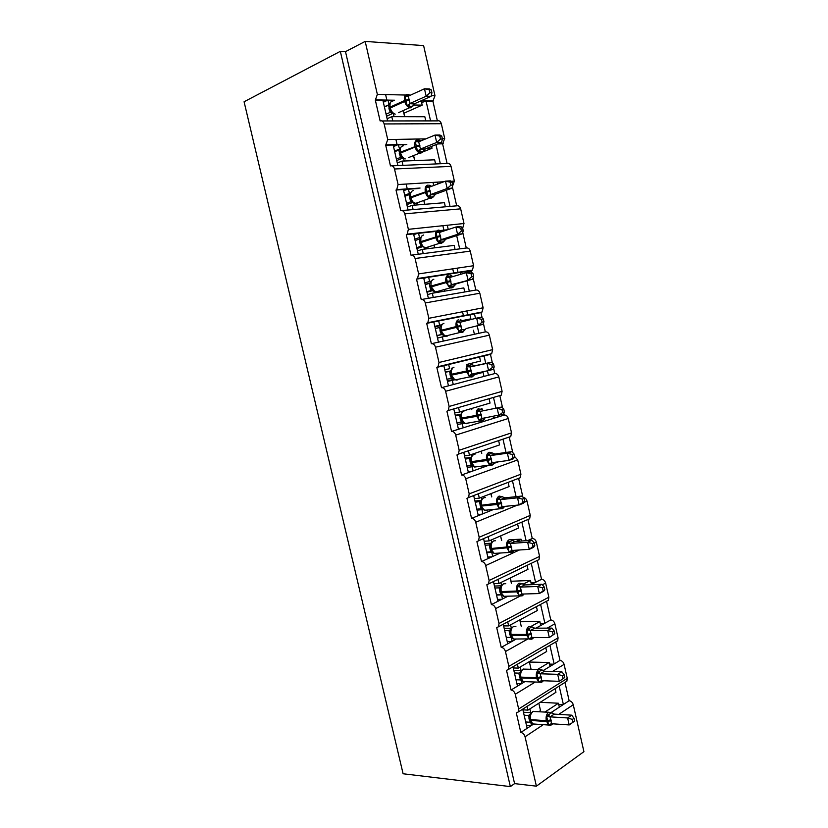 <?xml version="1.0" encoding="UTF-8"?>
<svg xmlns="http://www.w3.org/2000/svg" width="828" height="828" viewBox="0 0 828 828"><rect width="100%" height="100%" fill="white"/><g stroke="black" fill="none" stroke-linecap="round" stroke-linejoin="round"><path stroke-width="1.24" d="M467.758 315.054L466.816 310.935M458.101 272.722L457.066 268.179M448.258 229.542L447.286 225.247M437.877 183.971L437.453 182.129M522.737 709.13L527.146 728.298L531.483 725.452L530.8 722.471M558.776 714.378L573.266 704.752L583.916 751.658L536.399 786.165L514.581 783.619L345.504 51.657L365.179 41.4L377.351 94.371L375.332 100.136L380.124 120.95C382.019 120.391 383.364 121.395 384.151 123.941L387.742 139.559L385.693 145.179L390.464 165.9C392.368 165.414 393.724 166.449 394.511 168.995L398.082 184.541L396.747 189.591L396.012 190.026L400.762 210.654C402.677 210.24 404.033 211.306 404.82 213.852L408.38 229.325L407.159 234.158L406.289 234.666L411.009 255.2C412.944 254.858 414.3 255.956 415.087 258.502L418.626 273.902L417.519 278.529L416.515 279.108L421.214 299.55C423.16 299.281 424.526 300.419 425.302 302.944L428.832 318.294L427.828 322.703L426.689 323.355L431.378 343.713C433.334 343.506 434.7 344.676 435.487 347.201L438.995 362.478L438.084 366.7L436.822 367.404L441.49 387.67C443.456 387.535 444.833 388.736 445.609 391.261L449.107 406.465L448.279 410.502L446.913 411.257L451.56 431.429C453.537 431.367 454.914 432.599 455.69 435.114L459.178 450.256L458.433 454.117L456.963 454.924L461.579 475.003C463.566 475.013 464.953 476.266 465.729 478.791L469.197 493.861L468.534 497.545L466.961 498.384L471.567 518.39C473.564 518.452 474.951 519.746 475.727 522.261L479.174 537.269L478.584 540.787L476.918 541.667L481.503 561.57C483.511 561.715 484.908 563.04 485.684 565.545L489.11 580.48L488.582 583.854L486.833 584.754L491.397 604.575C493.416 604.782 494.813 606.137 495.589 608.632L499.005 623.505L498.528 626.734L496.707 627.655L501.24 647.382C503.279 647.651 504.676 649.038 505.453 651.543L508.858 666.343L508.433 669.438L506.529 670.359L511.052 690.014C513.091 690.345 514.499 691.763 515.275 694.257L518.659 708.996L518.287 711.956L516.31 712.887L520.812 732.449L527.146 728.298M527.105 706.377L527.964 710.134L555.95 692.291L555.112 688.637M527.964 710.134L522.903 709.834M559.179 686.07L563.371 704.504L569.146 700.716L564.975 682.396M513.008 666.768L517.459 686.133L521.847 683.483L521.081 680.119M511.052 690.014L517.459 686.133M517.428 664.201L518.318 668.103L546.656 651.491L545.797 647.713M518.318 668.103L513.288 667.968M549.906 645.322L554.149 663.942L559.987 660.413L555.774 641.907M503.238 624.229L507.73 643.791L512.18 641.327L511.321 637.581M501.24 647.382L507.73 643.791M507.709 621.859L508.63 625.885L537.32 610.526L536.43 606.624M508.63 625.885L503.621 625.916M540.601 604.409L544.876 623.215L550.786 619.944L546.542 601.252M493.436 581.577L497.959 601.263L502.461 598.996L501.53 594.918L496.541 595.063M491.397 604.575L497.959 601.263M497.959 579.341L498.911 583.481L527.953 569.385L527.043 565.42M498.911 583.481L493.923 583.678M531.255 563.34L535.571 582.322L541.553 579.31L537.279 560.494L539.007 559.604L539.577 556.385L536.358 542.205C535.623 539.835 534.267 538.593 532.28 538.5L527.726 540.57M483.614 538.78L488.147 558.548L492.712 556.478L491.77 552.38L486.812 552.7M481.503 561.57L488.147 558.548M488.199 536.792L489.131 540.901L518.535 528.067L517.635 524.083M489.131 540.901L484.183 541.264M521.899 522.24L526.101 540.684M479.174 537.269L530.272 515.378L529.641 518.752L527.995 519.611L532.28 538.5M473.74 495.786L478.294 515.647L482.91 513.784L481.968 509.665L477.031 510.151M471.567 518.39L478.294 515.647M478.377 494.005L479.319 498.135L509.085 486.574L508.175 482.579M479.319 498.135L474.392 498.663M512.501 480.923L516.082 496.665M469.197 493.861L520.915 474.206L520.222 477.725L518.659 478.553L522.872 497.09M463.815 452.616L468.4 472.56L473.078 470.894L472.126 466.754L467.22 467.416M461.579 475.003L468.4 472.56M468.513 451.032L469.466 455.172L499.594 444.905L498.684 440.889M469.466 455.172L464.57 455.876M503.051 439.42L506.022 452.45M459.178 450.256L511.528 432.858L510.752 436.542L509.292 437.329L512.76 452.595M453.858 409.249L458.464 429.287L463.194 427.817L462.241 423.667L457.356 424.495M451.56 431.429L458.464 429.287M458.608 407.873L459.571 412.034L490.062 403.07L489.141 399.034M459.571 412.034L454.696 412.903M493.571 397.75L495.91 408.038M497.669 415.77L497.959 417.012L504.231 415.056L503.807 413.182M449.107 406.465L502.099 391.344L501.24 395.184L499.884 395.929L502.606 407.914M436.822 367.404L443.849 365.697L448.476 385.817L453.268 384.554L452.305 380.383L447.462 381.387M441.49 387.67L448.538 385.807M443.849 365.697L448.662 364.517L449.625 368.698L444.781 369.743M466.299 364.568L480.488 361.049L479.567 356.992L490.445 354.353L492.412 363.016M448.662 364.517L479.567 356.992M484.049 355.905L485.757 363.42M487.444 370.809L488.448 375.239L494.802 373.563L493.612 368.315M426.689 323.355L433.8 321.947L438.447 342.161L443.29 341.095L442.328 336.913L437.515 338.093M431.378 343.713L438.447 342.161M433.8 321.947L438.674 320.974L439.637 325.176L441.821 324.731M462.303 320.581L470.884 318.852L469.952 314.785L480.954 312.601L482.165 317.921M438.674 320.974L469.952 314.785M462.676 320.922L470.884 318.852M439.637 325.176L434.824 326.398M434.959 326.977L441.386 325.342M474.485 313.884L475.51 318.387M477.197 325.808L478.905 333.301L485.332 331.893L483.376 323.251M416.515 279.108L423.708 278.001L428.376 298.308L433.282 297.459L432.309 293.247L427.517 294.602M421.69 299.477L428.376 298.308M423.708 278.001L428.645 277.245L429.608 281.458L431.253 281.199M428.645 277.245L460.296 272.381L460.73 274.285M429.608 281.458L424.826 282.865M425.168 284.366L430.177 282.907M460.296 272.381L471.432 270.673L471.867 272.619M464.881 271.677L465.181 272.981M466.961 280.816L469.321 291.177L475.831 290.048L473.088 277.97M406.289 234.666L413.576 233.869L418.254 254.258L423.222 253.616L422.249 249.394L417.488 250.925M411.858 255.096L418.254 254.258M413.576 233.869L418.564 233.32L419.537 237.553L420.852 237.398M418.564 233.32L433.655 231.664M441.148 230.846L445.909 230.319M419.537 237.553L414.776 239.137M456.673 235.618L459.695 248.876L466.278 248.027L462.748 232.482M396.012 190.026L403.391 189.529L408.09 210.022L413.12 209.587L412.147 205.344L407.407 207.052M401.963 210.55L408.09 210.022M403.391 189.529L408.442 189.198L409.415 193.452L410.212 193.39M408.442 189.198L418.864 188.505M409.415 193.452L404.695 195.211M446.344 190.223L450.028 206.4L456.694 205.83L452.367 186.797M385.693 145.179L393.155 145.003L397.885 165.579L402.967 165.362L401.994 161.098L397.295 162.992M392.027 165.838L397.885 165.579M393.155 145.003L398.268 144.879L399.696 149.133M426.668 148.388L432.009 148.243L431.595 146.39M398.268 144.879L405.999 144.693M413.689 155.633L413.907 157.237M423.149 151.814L432.009 148.243M399.251 149.154L394.563 151.089M437.639 143.948L442.607 143.824L447.068 163.447L440.32 163.737L435.973 144.621M551.003 725.245L548.55 725.028L546.283 720.681C545.683 716.944 546.428 714.191 548.519 712.411L551.324 712.401L559.335 707.153L558.445 703.241L544.969 712.028M531.483 725.452L533.367 724.2M543.096 670.628L550.051 666.416L549.161 662.493L537.548 669.459M521.847 683.483L524.321 681.982M535.933 628.173L540.736 625.513L539.835 621.569L530.769 626.548M512.18 641.327L516.31 639.04M530.841 584.703L531.379 584.433L530.479 580.469L523.079 584.164M502.461 598.996L508.04 596.191M521.485 541.015L521.071 539.204L516.206 541.398M492.712 556.478L500.34 553.011M482.693 509.375L481.968 509.665M482.91 513.784L493.685 509.406M471.215 462.635L473.44 466.34L472.126 466.754M473.078 470.894L489.276 465.098M494.368 463.266L498.508 461.786M463.887 423.16L462.241 423.667M463.194 427.817L493.55 418.378L493.136 416.546M453.268 384.554L483.997 376.419L483.076 372.383L474.641 374.566M454.551 379.804L452.305 380.383M445.433 336.24L442.328 336.913M443.29 341.095L474.392 334.284L473.471 330.227M433.282 297.459L464.756 291.974L463.825 287.896L432.309 293.247M423.222 253.616L455.079 249.476L454.148 245.388L422.249 249.394M413.12 209.587L445.35 206.803L444.419 202.694L412.147 205.344M402.967 165.362L435.59 163.944L434.648 159.814L401.994 161.098M375.332 100.136L382.888 100.271L387.628 120.94L392.772 120.94L391.799 116.655L387.121 118.735M382.008 120.95L387.628 120.94M382.888 100.271L388.053 100.364L389.119 104.659M413.741 105.011L422.197 105.125L421.245 100.975L432.92 101.182L437.391 120.888L430.57 120.898L426.058 101.057M388.053 100.364L394.035 100.478M420.717 100.964L421.245 100.975M403.981 113.198L404.271 115.154M403.836 113.25L422.197 105.125M389.046 104.659L384.378 106.781M392.772 120.94L425.789 120.898L424.836 116.748L391.799 116.655M536.399 786.165L525.055 736.785C524.279 734.291 522.872 732.852 520.812 732.449M573.266 704.752C572.531 702.392 571.154 701.047 569.146 700.716M463.504 316.058L462.531 311.763M453.775 273.385L452.73 268.831M443.994 230.526L442.897 225.713M433.727 185.513L433.013 182.398M423.315 139.901L423.087 138.907M431.253 95.644L434.979 95.737L423.605 45.602L365.179 41.4M434.979 95.737L432.92 101.182M442.318 138.545L444.698 138.504L441.334 123.724C440.589 121.302 439.275 120.36 437.391 120.888M444.698 138.504L442.607 143.824M450.991 181.301L454.365 181.094L451.022 166.366C450.277 163.965 448.952 162.981 447.068 163.447M454.365 181.094L452.554 186.155M408.38 229.325L463.99 223.498L460.668 208.842C459.913 206.431 458.598 205.427 456.694 205.83M463.99 223.498L462.728 228.083M418.626 273.902L473.585 265.726L470.263 251.132C469.517 248.731 468.193 247.696 466.278 248.027M473.585 265.726L472.426 270.114L471.432 270.673M428.832 318.294L483.128 307.778L479.826 293.236C479.081 290.845 477.746 289.779 475.831 290.048M483.128 307.778L482.082 311.98L480.954 312.601M438.995 362.478L492.639 349.644L489.348 335.174C488.603 332.773 487.268 331.686 485.332 331.893M492.639 349.644L491.687 353.67L490.445 354.353M502.099 391.344L498.829 376.926C498.083 374.535 496.748 373.418 494.802 373.563M511.528 432.858L508.268 418.513C507.533 416.122 506.187 414.973 504.231 415.056M520.915 474.206L517.676 459.913L514.519 456.414M530.272 515.378L527.032 501.147C526.37 498.922 525.107 497.711 523.255 497.514M499.005 623.505L548.85 597.216L545.642 583.098C544.907 580.728 543.541 579.465 541.553 579.31M548.85 597.216L548.343 600.3L546.635 601.2M508.858 666.343L558.082 637.881L554.884 623.815C554.149 621.455 552.783 620.162 550.786 619.944M558.082 637.881L557.627 640.831L556.064 641.741M518.659 708.996L567.273 678.37L564.096 664.366C563.361 662.007 561.995 660.692 559.987 660.413M567.273 678.37L566.87 681.206L565.452 682.096M538.821 703.21L540.415 710.165L539.545 711.697M540.27 702.289L558.445 703.241M529.32 661.655L531.079 669.283M529.413 662.058L549.161 662.493M520.191 621.745L539.835 621.569M510.928 581.266L530.479 580.469M510.317 577.944L510.514 579.455M512.366 552.39L509.52 552.431L506.674 547.453C506.074 543.696 506.881 541.129 509.085 539.742L521.071 539.204M500.681 535.861L501.282 539.121M462.096 422.125L457.015 422.994M453.868 379.441L447.317 380.797M474.868 374.08L483.076 372.383M514.581 783.619L510.358 786.6L403.101 773.766L244.084 101.761L340.329 51.336L345.504 51.657M406.144 184.054L407.272 188.991M395.898 139.414L397.088 144.621M385.61 94.568L386.862 100.064M510.358 786.6L340.329 51.336M404.426 115.154L404.778 116.696M425.406 101.047L421.649 102.724M425.789 120.898L430.57 120.898M414.052 157.237L414.828 160.591M423.926 200.376L424.826 204.299M434.141 245.036L434.783 247.82M444.325 289.531L444.698 291.145M462.811 271.998L460.368 272.712M483.987 355.636L479.34 356.661M471.546 408.514L471.784 409.529M495.982 417.622L493.478 418.047M493.509 397.481L492.888 397.606M481.296 451.146L481.792 453.309M491.014 493.591L491.77 496.893M501.696 540.291L501.416 539.069M511.073 581.266L510.648 579.393M535.002 582.612L530.996 582.767M520.336 621.745L519.901 619.851M544.4 623.484L540.28 623.515M553.735 664.191L549.523 664.097M563.019 704.742L558.734 704.514M435.59 163.944L440.32 163.737M445.35 206.803L450.028 206.4M455.079 249.476L459.695 248.876M464.756 291.974L469.321 291.177M474.392 334.284L478.905 333.301M483.997 376.419L488.448 375.239M493.55 418.378L497.959 417.012M531.379 584.433L535.571 582.322M540.736 625.513L544.876 623.215M550.051 666.416L554.149 663.942M559.335 707.153L563.371 704.504M387.4 100.354L383.333 102.227M461.206 428.438L458.37 428.904M471.825 471.339L468.224 471.805M482.01 514.147L478.035 514.519M492.008 556.799L487.806 557.058M501.892 599.286L497.535 599.4M511.694 641.596L507.222 641.565M521.433 683.731L516.869 683.555M531.121 725.69L526.463 725.359M397.481 144.9L393.517 146.556M407.448 189.26L403.65 190.688M417.219 233.465L413.752 234.634M426.555 277.566L423.801 278.384M448.6 364.248L443.922 365.272M458.546 407.593L457.915 407.707M392.948 100.975C390.443 101.295 389.491 103.345 390.091 107.112L389.864 108.313L392.907 113.167M413.017 105.963L410.419 107.806L409.663 107.702L413.296 105.787L411.185 106.408L407.065 105.663L404.913 96.224L408.711 94.899M431.926 92.808L431.243 89.838L429.277 89.786L429.949 92.757L431.926 92.808L431.098 96.327L414.89 103.572L413.555 105.384M431.098 96.327L426.161 96.214L410.036 103.448L414.983 103.531M429.949 92.757L426.161 96.214L424.474 88.782L408.266 96.162L410.036 103.448M429.277 89.786L424.474 88.782L429.421 88.927L431.243 89.838M384.43 107.019L388.539 105.156L390.091 102.993L389.895 108.23M386.552 116.23L393.103 113.301M390.64 110.424L391.613 111.935L390.288 107.982C391.209 111.262 392.855 113.312 395.225 114.129L390.102 112.401L388.539 105.156M386.086 114.202L390.102 112.401M390.837 101.937L390.091 102.993M392.234 112.308L390.195 112.36M407.065 105.663L409.943 103.49M404.913 96.224L408.266 96.162M403.236 145.842C400.762 146.277 399.82 148.378 400.421 152.145L400.183 153.294L403.226 158.065M422.694 152.28L419.796 153.056L421.017 153.045L423.625 151.1L421.555 151.834L417.478 151.203L415.325 141.805L417.084 140.874L420.924 140.884M442.421 139.021L441.748 136.071L439.803 136.102L440.475 139.063L442.421 139.021L441.562 142.354L425.24 148.968L423.895 150.665M441.562 142.354L436.687 142.468L420.448 149.061L425.313 148.926L423.18 151.4M440.475 139.063L436.687 142.468L435 135.067L418.689 141.805L420.448 149.061M439.803 136.102L435 135.067L439.885 134.995L441.748 136.071M394.708 151.721L398.837 150.013L400.41 147.984L400.224 153.232M396.726 160.518L403.008 157.972M402.543 157.258L400.39 157.227L398.837 150.013M396.343 158.872L401.818 157.175M401.269 146.773L400.41 147.984M400.969 155.416L401.984 156.927L400.617 153.004C401.476 156.119 403.029 158.086 405.275 158.914L402.253 157.268L400.483 157.185M417.478 151.203L420.355 149.102M415.325 141.805L418.689 141.805M413.472 190.523C411.03 191.061 410.108 193.214 410.709 196.971L410.46 198.078L412.748 202.177L416.484 203.657L418.657 202.28M432.868 197.499L429.898 198.213L431.388 198.202L433.903 196.226L431.885 197.054L427.838 196.526L425.695 187.169L427.445 186.217L431.605 186.3M452.875 185.027L452.202 182.088L450.277 182.212L450.949 185.161L452.875 185.027L451.974 188.173L435.559 194.156L434.193 195.739M451.974 188.173L447.161 188.505L430.819 194.476L435.621 194.114L433.489 196.536M450.949 185.161L447.161 188.505L445.485 181.146L429.07 187.242L430.819 194.476M450.277 182.212L445.485 181.146L450.308 180.846L452.202 182.088M404.923 196.226L409.084 194.673L410.688 192.769L410.502 198.027M406.848 204.609L412.903 202.405M411.94 201.835L410.626 201.846L409.084 194.673M406.558 203.336L410.626 201.846M411.651 191.403L410.688 192.769M412.81 202.001L410.719 201.815M427.838 196.526L430.726 194.508M425.695 187.169L429.07 187.242M423.667 234.997C421.255 235.649 420.345 237.843 420.945 241.6L420.686 242.656L422.963 246.682L426.668 248.069L428.676 246.806M442.99 242.532L439.968 243.163L441.707 243.142L444.139 241.145L442.162 242.076L438.147 241.652L436.014 232.337L437.764 231.354L441.345 230.96L442.121 231.581M463.276 230.826L462.614 227.897L460.71 228.104L461.382 231.043L463.276 230.826L462.334 233.786L445.816 239.147L444.439 240.606M462.334 233.786L457.584 234.334L441.148 239.675L445.909 239.116M461.382 231.043L457.584 234.334L455.917 227.007L439.399 232.471L441.148 239.675M460.71 228.104L455.917 227.007L460.678 226.489L462.614 227.897M415.097 240.524L419.289 239.137L420.914 237.357L420.727 242.614M416.929 248.503L422.849 246.589M421.773 246.216L420.821 246.278L419.289 239.137M416.732 247.613L421.473 246.185M422.001 235.814L420.914 237.357M423.025 246.558L420.914 246.247M438.147 241.652L441.055 239.706M436.014 232.337L439.399 232.471M433.82 279.274C431.429 280.03 430.539 282.276 431.14 286.022L430.87 287.037L433.127 291.001L436.801 292.294L438.643 291.135M453.051 287.378L449.997 287.927L451.984 287.896L454.324 285.867L452.399 286.881L448.414 286.571L446.292 277.297L451.57 275.745L452.419 276.386M473.637 276.417L472.974 273.499L471.091 273.799L471.753 276.718L473.637 276.417L472.653 279.191L456.031 283.932L454.644 285.287M472.653 279.191L451.426 284.677L456.104 283.9L453.961 286.209M471.753 276.718L467.965 279.957L466.309 272.66L449.687 277.504L451.426 284.677M471.091 273.799L466.309 272.66L471.008 271.926L472.974 273.499M425.23 284.635L429.442 283.404L431.098 281.748L430.922 287.016M426.969 292.212L432.382 290.669M431.698 289.2L432.692 290.576M431.564 290.442L430.974 290.514L430.042 287.461L429.442 283.404M426.855 291.684L431.357 290.442M432.309 280.03L431.098 281.748M433.189 290.907L431.067 290.483M448.414 286.571L451.332 284.708M446.292 277.297L449.687 277.504M443.922 323.355C441.562 324.214 440.682 326.511 441.283 330.248L441.055 331.21L443.259 335.123L446.892 336.313L448.538 335.288M463.059 332.028L459.995 332.483L462.21 332.442L464.467 330.393L462.583 331.5L458.64 331.293L456.528 322.061L461.745 320.322L463.752 321.357M483.945 321.792L483.283 318.894L481.43 319.277L482.093 322.175L483.945 321.792L482.931 324.39L466.299 328.488L464.798 329.772M482.931 324.39L466.299 328.488M482.093 322.175L478.294 325.363L476.649 318.107L459.923 322.33L461.651 329.472M481.43 319.277L476.649 318.107L481.285 317.165L483.283 318.894M435.321 328.55L439.554 327.474L441.231 325.942L441.013 331.231L445.102 336.127L459.995 332.483L456.363 327.391L461.155 326.263M436.967 335.723L441.831 334.522M441.2 334.522L439.554 327.474M436.936 335.568L441.076 334.543M442.587 324.038L441.231 325.942M443.322 335.05L441.169 334.522M458.64 331.293L461.558 329.492M456.528 322.061L459.923 322.33M452.823 367.839L450.774 371.389L451.146 375.198L453.34 379.058L456.942 380.145L458.391 379.245M471.919 377.05L469.962 376.854L472.384 376.792L474.558 374.722L472.726 375.912L468.814 375.808L466.713 366.618L468.42 365.572L471.877 364.703L474.806 365.779L470.107 366.949L471.743 374.09L488.582 370.571L486.936 363.337L470.211 366.928M494.202 366.959L493.157 369.381L488.582 370.571L492.381 367.435L494.202 366.959L493.55 364.082L491.718 364.537L492.381 367.435M491.718 364.537L486.936 363.337L491.521 362.188L474.806 365.779L471.877 364.703M445.361 372.269L449.645 371.337M445.329 372.114L450.225 371.058M446.965 379.255L451.229 378.365L449.532 371.368M453.402 379.007L451.229 378.365M449.625 371.348L451.322 369.94M468.814 375.808L471.743 374.09M466.713 366.618L470.107 366.949M493.55 364.082L491.521 362.188M461.206 419.02L463.39 422.808L466.94 423.781L468.182 423.025M482.01 421.235L479.898 421.038L482.507 420.955L484.608 418.864L482.827 420.127L478.936 420.127L476.845 410.978L478.553 409.901L482.6 409.239M504.418 411.93L503.766 409.053L501.965 409.601L502.617 412.489L504.418 411.93L503.331 414.176L481.886 418.482L480.261 411.371L501.706 407.014L480.354 411.361M482.589 409.239L481.958 408.887M502.617 412.489L498.818 415.573L497.183 408.37L501.965 409.601M455.359 415.791L460.12 414.859M455.245 415.273L460.751 414.29M452.285 409.342L453.33 409.405M456.963 422.756L461.248 422.021L459.55 415.045M463.018 411.444L461.382 413.296L460.958 418.171L464.829 423.594L479.898 421.038L476.7 416.339L481.492 415.294M463.442 422.766L461.248 422.021M459.643 415.035L461.372 413.741M478.936 420.127L481.886 418.482M476.845 410.978L480.261 411.371M503.766 409.053L501.706 407.014M472.063 464.85L473.285 466.278L471.649 462.604L474.641 467.044L477.922 466.609M473.44 466.34L474.641 467.044L489.803 465.025L486.802 460.523L488.303 460.213L486.947 455.141L492.008 452.875L494.947 454.023L490.362 455.597L491.977 462.676L509.013 460.368L507.378 453.206L490.455 455.586M492.06 465.212L489.803 465.025L492.588 464.912L494.616 462.811L492.877 464.146L489.027 464.249L488.303 460.213L491.584 459.519M514.592 456.694L513.463 458.764L509.013 460.368L514.592 456.694L513.94 453.837L512.159 454.469L512.811 457.335M512.159 454.469L507.378 453.206L511.839 451.633L494.947 454.023M465.315 459.126L470.407 458.174M465.108 458.246L471.267 457.273M466.909 466.06L471.225 465.481L469.528 458.536M471.681 456.456L470.801 458.878L471.018 461.796M473.388 466.361L471.225 465.481M469.631 458.515L471.37 457.346M489.027 464.249L491.977 462.676M486.947 455.141L490.362 455.597M513.94 453.837L511.839 451.633M481.171 506.053L483.355 509.727L486.812 510.483L487.609 510.007M502.606 508.692L499.677 508.816L502.627 508.682L504.573 506.57L502.886 507.968L499.067 508.175L496.986 499.108L501.996 496.665L504.945 497.856L500.412 499.626L502.027 506.664L519.156 504.956L517.531 497.825L500.516 499.615M524.714 501.25L523.555 503.145L519.156 504.956L524.714 501.25L524.062 498.404L522.302 499.118L522.954 501.975M522.302 499.118L517.531 497.825L521.94 496.044L504.945 497.856M475.22 502.275L480.633 501.282M474.941 501.043L481.254 500.371M476.814 509.179L481.151 508.744L479.464 501.83L480.354 501.509M481.627 499.801L480.757 502.337L481.12 506.032L484.432 510.317L499.677 508.816L496.862 504.5L501.644 503.538M483.386 509.717L481.151 508.744M479.567 501.82L481.337 500.764M499.067 508.175L502.027 506.664M496.986 499.108L500.412 499.626M524.062 498.404L521.94 496.044M491.097 549.285L493.291 552.907L491.035 551.821L490.021 548.809L489.358 544.938L490.89 544.131M514.312 550.32L512.842 551.593L509.054 551.903L506.995 542.878L512.501 540.436M534.784 545.611L534.143 542.775L532.404 543.582L533.056 546.418L534.784 545.611L533.594 547.339L529.258 549.347L512.025 550.465L510.421 543.458L527.633 542.247L531.99 540.27L514.902 541.491L510.524 543.447M512.563 540.456L514.902 541.491M533.056 546.418L529.258 549.347L527.633 542.247L532.404 543.582M485.094 545.238L489.358 544.938M484.732 543.644L491.346 543.168M486.667 552.1L491.035 551.821M491.521 542.961L490.662 545.6L491.035 549.254L494.181 553.404L497.255 553.207M489.451 544.928L491.252 543.986M509.054 551.903L512.025 550.465M506.995 542.878L510.421 543.458M534.143 542.775L531.99 540.27M500.971 592.33L503.155 595.901L500.878 594.711L499.864 591.699L499.212 587.849L500.981 586.783M522.768 595.032L519.011 595.435L516.951 586.452L518.618 585.282L521.857 583.668L524.807 584.93L520.388 587.093L521.982 594.069L539.307 593.541L537.703 586.472L520.491 587.093M544.824 589.774L543.592 591.327L539.307 593.541L544.824 589.774L544.182 586.948L542.464 587.828L543.106 590.654M542.464 587.828L537.703 586.472L541.988 584.289L524.807 584.93L521.857 583.668M494.916 588.004L499.212 587.849M494.471 586.058L501.395 585.8M496.489 594.846L500.878 594.711M488.582 583.916L539.007 559.604M501.375 585.924L500.526 588.667L500.909 592.279L503.9 596.305L506.85 596.222M499.305 587.849L501.116 587.021M519.011 595.435L521.982 594.069M516.951 586.452L520.388 587.093M544.182 586.948L541.988 584.289M532.642 638.274L528.916 638.781L526.867 629.829L531.721 626.879L534.671 628.183L530.313 630.532L531.897 637.488L549.316 637.539L547.712 630.501L530.417 630.532L528.523 628.638M554.812 633.741L549.316 637.539L554.812 633.741L554.17 630.926L552.483 631.888L553.114 634.703M552.483 631.888L547.712 630.501L551.955 628.11L534.671 628.183L531.721 626.879M504.697 630.594L509.013 630.584L510.835 629.404M504.169 628.297L511.393 628.266M506.26 637.394L510.679 637.415L509.013 630.584L510.804 629.518M511.186 628.7L510.545 634.3L513.598 639.03C512.532 638.812 511.59 637.508 510.741 635.117L510.617 634.362M512.977 638.709L510.679 637.415M509.106 630.574L510.948 629.87M528.916 638.781L531.897 637.488M526.867 629.829L530.313 630.532M554.17 630.926L551.955 628.11M542.475 681.33L538.78 681.93L536.741 673.019L542.009 669.842M564.748 677.501L564.116 674.706L562.45 675.741L563.081 678.546L564.748 677.501L559.283 681.33L541.771 680.699L540.694 681.899M563.081 678.546L559.283 681.33L557.689 674.323L561.86 671.736L544.503 671.239L540.187 673.785L541.771 680.699L538.78 681.93M542.65 670.245L544.503 671.239M562.45 675.741L557.689 674.323L540.291 673.785M514.436 672.988L518.773 673.123L520.698 671.756M513.836 670.349L521.361 670.566M515.999 679.767L520.439 679.933L518.773 673.123L520.605 672.067M520.957 671.301L520.129 674.24L520.522 677.78L523.255 681.579L525.935 681.672M522.747 681.33L520.439 679.933M518.877 673.123L520.729 672.533M536.741 673.019L540.187 673.785M564.116 674.706L561.86 671.736M552.255 724.189L548.591 724.883L546.563 716.023L551.769 712.608M574.642 721.074L574.011 718.29L572.365 719.408L573.007 722.192L574.642 721.074L569.198 724.935L551.593 723.734L550.02 716.841L567.615 717.959L571.734 715.175L554.284 714.109L550.123 716.851M552.462 713.074L554.284 714.109M573.007 722.192L569.198 724.935L567.615 717.959L572.365 719.408M524.134 715.206L528.492 715.485L530.562 713.902M523.451 712.225L531.276 712.701M525.687 721.954L530.148 722.264L528.492 715.485M530.676 713.705L529.868 716.748L530.272 720.246L532.88 723.941L535.416 724.117M532.487 723.765L530.148 722.264M528.595 715.485L530.479 715.009M548.591 724.883L551.593 723.734M546.563 716.023L550.02 716.841M574.011 718.29L571.734 715.175M525.055 736.785L543.292 724.666M515.275 694.257L535.261 682.024M552.504 671.467L564.096 664.366M505.453 651.543L527.653 639.092M547.205 628.131L554.884 623.815M495.589 608.632L520.16 596.098M542.381 584.765L545.642 583.098M489.11 580.48L539.577 556.385M485.684 565.545L519.477 549.978M534.236 543.189L536.358 542.205M475.727 522.261L517.334 505.142M524.01 502.389L527.032 501.147M465.729 478.791L517.676 459.913M455.69 435.114L508.268 418.513M445.609 391.261L498.829 376.926M435.487 347.201L489.348 335.174M425.302 302.944L479.826 293.236M415.087 258.502L470.263 251.132M404.82 213.852L460.668 208.842M398.082 184.541L443.891 181.736M394.511 168.995L451.022 166.366M387.742 139.559L425.84 138.856M384.151 123.941L441.334 123.724M377.351 94.371L405.544 95.044M409.953 95.148L410.471 95.158M393.3 113.426L394.035 116.665M403.588 158.303L404.209 161.005M413.834 202.974L414.331 205.158M424.029 247.448L424.412 249.124M434.182 291.735L434.452 292.884M444.294 335.816L444.439 336.458M451.715 368.181L451.85 368.729M461.641 411.423L461.879 412.479M471.515 454.479L471.867 456.031M481.337 497.349L481.813 499.387M491.128 540.032L491.708 542.547M500.878 582.529L501.561 585.52M510.576 624.84L511.362 628.266M520.243 666.975L521.06 670.566M529.858 708.923L530.727 712.67M409.518 100.126L404.716 101.461C405.637 104.783 407.293 106.864 409.663 107.702L398.444 112.691M409.311 99.246L404.509 100.581L390.091 107.112L390.288 107.982L404.716 101.461L404.509 100.581C403.898 96.762 404.851 94.692 407.355 94.382M389.16 109.327L389.998 108.81M388.963 108.458L389.781 107.961M392.265 112.629L390.123 112.401M410.088 103.448L409.125 106.005M414.952 103.521L412.83 106.056M406.683 95.313L407.883 96.265M419.941 145.769L415.138 147.053C416.008 150.199 417.56 152.207 419.796 153.056L408.587 157.579M419.734 144.89L400.421 152.145L400.617 153.004L415.138 147.053L414.931 146.173C414.331 142.364 415.263 140.253 417.736 139.828M399.458 154.153L400.286 153.697M399.251 153.294L400.079 152.849M402.491 157.455L401.911 157.206M420.51 149.061L419.517 151.514M417.084 140.874L418.399 141.888M411.257 200.21L412.303 201.721L410.905 197.83C411.702 200.78 413.162 202.674 415.283 203.512L429.898 198.213C427.786 197.354 426.327 195.429 425.509 192.448L430.312 191.196M430.115 190.326L410.709 196.971L410.905 197.83L425.509 192.448L425.313 191.568C424.702 187.77 425.623 185.596 428.066 185.058M409.694 198.792L410.543 198.389M409.498 197.933L410.336 197.54M411.568 201.753L410.657 201.856M430.881 194.466L429.867 196.816M427.445 186.217L428.863 187.294M421.504 244.798L422.57 246.309L421.141 242.449C421.887 245.254 423.263 247.065 425.25 247.903L439.968 243.163C437.971 242.304 436.604 240.462 435.849 237.626L440.641 236.425M440.444 235.556L420.945 241.6L421.141 242.449L435.849 237.626L435.642 236.756C435.042 232.968 435.942 230.743 438.354 230.101M419.889 243.225L420.748 242.883M419.703 242.366L420.541 242.035M441.2 239.665L440.175 241.911M445.888 239.116L443.746 241.476M437.764 231.354L439.285 232.502M441.345 230.96L442.059 231.592M432.816 290.7L431.326 286.871L435.197 292.108L449.997 287.927L446.126 282.607L450.918 281.448M450.722 280.578L431.14 286.022L431.326 286.871L446.126 282.607L445.93 281.748C445.319 277.96 446.209 275.683 448.59 274.927M430.042 287.461L430.902 287.181M429.846 286.612L430.705 286.322M451.477 284.666L450.422 286.798M448.031 276.293L449.666 277.504M451.57 275.745L452.73 276.614M441.065 331.221L443.001 334.895L441.852 333.405M460.958 325.404L441.283 330.248L441.479 331.096L456.363 327.391L456.166 326.532C455.566 322.744 456.435 320.415 458.784 319.556M440.154 331.5L441.024 331.272M439.958 330.651L440.827 330.424M461.703 329.461L460.637 331.49M466.278 328.488L464.125 330.745M458.246 321.036L459.995 322.309M461.745 320.322L463.587 321.399M451.146 375.198L454.986 379.948L469.962 376.854L466.557 371.969L471.349 370.882M453.982 367.239C451.653 368.201 450.784 370.551 451.384 374.287L451.581 375.125L466.557 371.969L466.361 371.11C465.76 367.332 466.619 364.962 468.938 363.989M471.153 370.023L450.96 374.349M450.215 375.343L451.094 375.167M450.018 374.504L450.898 374.328M471.815 374.07L470.801 375.974M475.417 373.314L474.247 375.074M468.42 365.572L470.263 366.918M461.01 418.181L463.235 422.684L462.034 421.224M464.57 410.833L464.001 410.936C461.693 412.002 460.844 414.393 461.444 418.119L461.631 418.968L476.7 416.339L476.514 415.49C475.903 411.713 476.752 409.291 479.039 408.225M481.296 414.445L460.958 418.171L460.813 415.232M460.233 418.999L461.124 418.875M460.037 418.161L460.927 418.036M481.865 418.482L480.923 420.262M484.98 417.943L484.318 419.216M478.553 409.901L480.406 411.34M474.961 454.293L473.968 454.437C471.701 455.597 470.863 458.05 471.453 461.765L471.649 462.604L486.802 460.523L486.616 459.675C486.005 455.907 486.833 453.433 489.1 452.264L492.287 452.937M491.397 458.671L470.966 461.786L470.801 458.878M470.211 462.459L471.101 462.386M470.014 461.62L470.915 461.558M469.559 458.526L470.159 458.339M491.863 462.697L490.994 464.353M488.634 454.044L490.507 455.576M492.008 452.875L494.916 454.034M480.985 505.225L483.252 509.686M485.291 497.597L483.894 497.742C481.648 499.015 480.83 501.499 481.42 505.225L481.617 506.053L496.862 504.5L496.665 503.662C496.065 499.895 496.883 497.38 499.118 496.096L502.327 496.717M501.447 502.689L481.42 505.225L480.757 502.337M480.136 505.732L481.047 505.711M479.95 504.894L480.861 504.883M501.82 506.705L501.023 508.257M498.673 497.99L500.567 499.605M501.996 496.665L504.925 497.866M490.9 548.457L493.25 552.897M495.558 540.736L493.778 540.86C491.563 542.226 490.756 544.772 491.346 548.478L491.542 549.316L511.652 547.36M511.456 546.521L491.346 548.478L490.662 545.6M490.021 548.809L490.942 548.84M489.834 547.981L490.756 548.022M489.379 544.917L491.118 543.841M511.735 550.527L511 551.955M508.671 541.729L510.576 543.437M511.952 540.27L514.881 541.502M500.785 591.502L500.909 592.279C501.83 594.804 502.834 596.139 503.9 596.305L519.322 595.86L516.838 591.885L521.609 590.985M522.085 595.891L519.322 595.86L522.551 595.653L524.114 594.007M505.763 583.709L503.621 583.792C501.437 585.261 500.64 587.849 501.23 591.554L501.416 592.382L516.838 591.885L516.641 591.047C516.041 587.29 516.827 584.682 519.011 583.202L522.251 583.688M521.423 590.157L516.641 591.047L501.23 591.554L500.526 588.667M499.864 591.699L500.795 591.792M499.677 590.881L500.619 590.964M521.599 594.142L520.947 595.456M518.618 585.282L520.543 587.073M531.762 639.195L529.102 639.102L526.763 635.283L531.535 634.424M515.896 626.527L513.412 626.537C511.259 628.1 510.472 630.729 511.073 634.434L511.259 635.262L526.763 635.283L526.567 634.445C525.966 630.698 526.743 628.038 528.885 626.454L532.145 626.868M531.348 633.596L526.567 634.445L511.073 634.434L510.348 631.547M509.665 634.403L510.607 634.548M509.479 633.586L510.431 633.73M531.431 637.56L530.841 638.771M520.408 677.025L523.255 681.579L538.842 682.158L536.637 678.484L541.409 677.666M541.398 682.313L538.842 682.158L542.299 681.858L543.396 680.761M538.78 669.5L523.172 669.096C521.04 670.763 520.274 673.433 520.864 677.128L521.05 677.946L536.637 678.484L536.451 677.656C535.851 673.92 536.606 671.208 538.728 669.531L541.988 669.862M541.222 676.838L536.451 677.656L520.864 677.128L520.129 674.24M519.425 676.921L520.377 677.107M519.239 676.114L520.212 676.31M541.212 680.792L540.073 681.299M538.386 671.808L540.342 673.764M541.543 669.904L544.482 671.26M530.282 720.081L532.88 723.941L548.55 725.028L552.1 724.686L552.969 723.817M548.788 712.256L532.88 711.469C530.779 713.229 530.024 715.951 530.613 719.635L530.8 720.453L546.47 721.498L551.241 720.722M551.055 719.894L546.283 720.681L530.613 719.635L529.868 716.748M529.144 719.263L530.096 719.501M528.957 718.445L529.941 718.704M528.512 715.464L530.355 714.409M550.962 723.817L550.496 724.831M548.208 714.792L550.175 716.831M551.324 712.742L554.263 714.129M375.767 99.877L394.583 100.229M421.266 100.716L433.354 100.944M386.283 144.838L406.827 144.351M438.457 143.606L443.187 143.503M396.747 189.591L420.065 188.049M407.159 234.158L435.445 231.064M440.506 230.515L447.7 229.729M417.519 278.529L472.426 270.114M427.828 322.703L482.082 311.98M438.084 366.7L491.687 353.67M448.279 410.502L501.24 395.184M458.433 454.117L510.752 436.542M468.534 497.545L520.222 477.725M478.584 540.787L529.641 518.752M498.528 626.734L548.343 600.3M508.433 669.438L557.627 640.831M518.287 711.956L566.87 681.206M403.226 110.569L404.623 116.696M413.524 155.581L414.673 160.601M423.781 200.428L424.671 204.309M434.007 245.088L434.638 247.831M444.181 289.572L444.553 291.166M471.411 408.556L471.639 409.56M481.161 451.188L481.648 453.33M490.88 493.643L491.625 496.914M500.547 535.923L501.551 540.301M510.183 578.006L511.435 583.492M519.767 619.924L521.278 626.496M410.181 95.292L408.038 94.475M414.31 104.038L409.705 103.624M413.814 104.856L413.296 105.787M420.624 140.729L418.647 139.942M423.625 151.1L424.391 149.413L420.003 149.299M431.015 185.948L429.204 185.213M433.903 196.226L434.524 194.735L430.26 194.756M441.355 230.971L439.699 230.267M444.139 241.145L444.626 239.861L440.465 240.006M451.633 275.776L450.132 275.113M454.324 285.867L454.707 284.76L450.618 285.039M461.869 320.374L460.513 319.753M464.467 330.393L464.756 329.461L460.741 329.875M450.774 371.389L451.105 375.219L453.144 378.882L451.974 377.413M472.063 364.765L470.832 364.185M474.558 374.722L474.765 373.956L470.811 374.504M482.196 408.949L481.089 408.421M484.608 418.864L484.753 418.233L480.83 418.937M471.391 456.828L473.171 454.851M493.447 462.469L490.818 463.162M481.358 500.164L483.293 498.063M482.051 508.288L482.941 509.541M502.906 506.581L500.754 507.181M514.405 550.309L512.615 552.266L494.181 553.404L493.281 552.907M512.315 540.301L511.528 539.897M491.283 543.303L493.364 541.088M491.998 551.541L492.774 552.649M512.563 550.434L510.648 551.013M501.157 586.255L503.393 583.916M501.903 594.597L502.575 595.58M522.292 594.059L520.501 594.639M513.598 639.03L532.445 638.854L533.77 637.488M511 629.011L513.391 626.558M511.766 637.477L512.346 638.326M532.031 637.477L530.313 638.067M520.791 671.57L523.327 669.014M521.588 680.171L522.075 680.885M530.541 713.943L533.232 711.283M531.369 722.678L531.762 723.258M551.438 723.734L549.802 724.345"/></g></svg>
